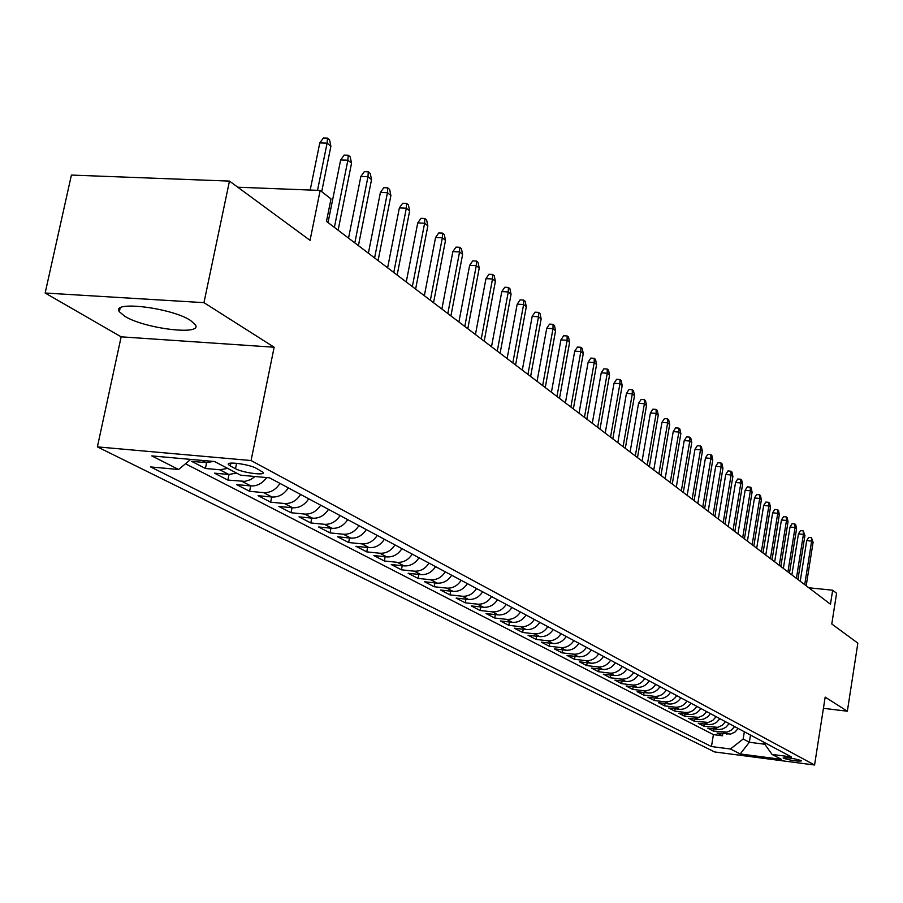 <?xml version="1.0" encoding="UTF-8"?>
<svg xmlns="http://www.w3.org/2000/svg" width="903" height="903" viewBox="0 0 903 903"><rect width="100%" height="100%" fill="white"/><g stroke="black" fill="none" stroke-linecap="round" stroke-linejoin="round"><path stroke-width="1.35" d="M190.499 320.43C171.457 307.709 110.471 300.327 119.354 311.727L124.682 316.208C144.435 328.737 203.31 335.86 195.33 324.662L190.499 320.43M801.142 760.586C793.263 758.249 787.258 757.38 783.138 757.989L783.522 758.283C791.4 760.619 797.394 761.477 801.514 760.879L801.142 760.586M97.389 446.883L714.6 751.928L814.574 765.01L251.068 460.541L97.389 446.883L121.149 336.83L274.151 347.226L203.954 302.652L45.15 293.024L121.149 336.83M45.15 293.024L71.405 175.069L229.464 181.097L310.056 240.345L320.159 190.443L237.794 187.214M823.423 708.313L847.353 711.214L857.85 643.15L831.787 623.984L836.584 593.271L832.668 590.212L808.828 587.785M203.954 302.652L229.464 181.097M213.492 461.433L206.087 462.641L191.617 461.331L205.432 468.476L206.629 462.675M236.586 473.093L228.786 474.47L214.485 473.161L227.861 480.069L229.012 474.493M266.656 477.574C262.389 483.444 257.084 486.232 250.763 485.927L236.631 484.606L249.589 491.3L250.684 485.927M288.328 487.88C284.14 494.257 278.711 497.305 272.04 497.022L258.089 495.702L270.64 502.181L271.679 496.989M308.736 498.795C304.616 505.07 299.254 508.073 292.662 507.779L278.869 506.448L291.037 512.735L292.041 507.723M328.511 509.371C324.459 515.557 319.177 518.503 312.664 518.209L299.028 516.866L310.824 522.961L311.783 518.119M347.7 519.631C343.704 525.727 338.49 528.616 332.056 528.311L318.578 526.968L330.024 532.894L330.949 528.21M366.313 529.587C362.385 535.592 357.227 538.436 350.872 538.132L337.541 536.777L348.66 542.522L349.551 537.996M384.385 539.26C380.513 545.175 375.422 547.974 369.135 547.647L355.963 546.304L366.765 551.88L367.611 547.5M401.937 548.64C398.121 554.476 393.098 557.23 386.879 556.903L373.853 555.548L384.351 560.977L385.163 556.722M418.992 557.761C415.222 563.506 410.267 566.215 404.115 565.888L391.236 564.533L401.44 569.804L402.219 565.696M435.573 566.632C431.848 572.299 426.961 574.963 420.877 574.635L408.145 573.27L418.055 578.405L418.811 574.41M451.692 575.245C448.023 580.832 443.181 583.462 437.176 583.124L424.579 581.769L434.219 586.758L434.941 582.886M467.37 583.631C463.747 589.151 458.972 591.736 453.024 591.397L440.562 590.043L449.954 594.885L450.653 591.138M482.62 591.792C479.053 597.233 474.335 599.784 468.454 599.434L456.128 598.079L465.259 602.809L465.937 599.163M497.474 599.739C493.952 605.1 489.291 607.617 483.466 607.267L471.276 605.913L480.17 610.518L480.825 606.974M511.933 607.471C508.468 612.765 503.851 615.236 498.095 614.898L486.028 613.543L494.697 618.024L495.318 614.582M526.031 615.011C522.6 620.237 518.04 622.675 512.34 622.325L500.397 620.971L508.852 625.339L509.45 621.998M539.757 622.348C536.371 627.517 531.867 629.922 526.223 629.56L514.405 628.217L522.645 632.472L523.232 629.222M553.144 629.515C549.803 634.606 545.344 636.976 539.768 636.615L528.063 635.272L536.1 639.426L536.664 636.265M566.192 636.491C562.896 641.525 558.483 643.862 552.963 643.5L541.382 642.157L549.216 646.209L549.769 643.128M578.925 643.297C575.662 648.275 571.306 650.578 565.842 650.216L554.374 648.873L562.016 652.824L562.546 649.833M591.352 649.946C588.124 654.856 583.812 657.124 578.405 656.763L567.05 655.431L574.511 659.292L575.03 656.368M603.475 656.425C600.292 661.278 596.025 663.524 590.664 663.163L579.433 661.831L586.713 665.59L587.21 662.757M615.315 662.757C612.166 667.554 607.945 669.766 602.64 669.405L591.51 668.073L598.621 671.753L599.107 668.988M626.874 668.942C623.759 673.683 619.582 675.862 614.333 675.5L603.317 674.18L610.259 677.769L610.733 675.072M638.161 674.981C635.091 679.666 630.96 681.821 625.756 681.46L614.841 680.14L621.636 683.65L622.088 681.009M649.201 680.885C646.164 685.512 642.067 687.646 636.92 687.273L626.106 685.964L632.743 689.395L633.184 686.822M659.98 686.652C656.978 691.224 652.925 693.335 647.823 692.962L637.123 691.653L643.602 695.005L644.031 692.499M670.523 692.285C667.554 696.811 663.547 698.899 658.49 698.527L647.88 697.218L654.235 700.502L654.641 698.053M680.839 697.805C677.905 702.274 673.931 704.329 668.92 703.968L658.411 702.658L664.619 705.875L665.026 703.482M690.919 703.2C688.018 707.625 684.09 709.656 679.124 709.284L668.717 707.986L674.789 711.124L675.173 708.787M700.784 708.471C697.917 712.851 694.023 714.86 689.102 714.487L678.785 713.201L684.734 716.271L685.106 713.991M710.435 713.641L707.884 716.722L703.618 719.138L699.825 719.657L688.65 718.291L694.463 721.305L694.836 719.07M719.894 718.698L716.587 722.355L713.133 724.127L709.374 724.646L698.301 723.292L704.001 726.226L704.363 724.048M729.139 723.642L725.877 727.265L722.456 729.014L718.732 729.522L707.76 728.168L713.336 731.058L713.686 728.924M320.159 190.443L331.006 198.908L326.48 221.37L830.467 604.22L832.668 590.212M230.288 465.971L235.48 468.713C242.647 472.788 266.25 475.881 263.112 472.325L256.317 468.318C249.205 464.198 225.219 461.061 228.527 464.673L230.288 465.971L230.875 463.126M763.035 741.769L772.042 754.423L791.412 756.94L269.568 477.845L240.57 475.181L214.587 461.535L151.783 455.902L178.636 469.504L150.575 466.93L711.462 746.544L730.425 749.005L743.169 739.015L749.332 742.255L764.796 744.241M772.042 754.423L781.422 759.344L740.212 753.96L730.425 749.005M185.454 463.77L713.415 734.624L722.479 735.787L722.818 733.699M738.202 728.484L734.963 732.073L730.674 734.049L717.016 732.954L722.479 735.787M734.602 726.565L731.351 730.166L727.039 732.152L713.336 731.058M725.459 721.678L722.186 725.312L717.829 727.321L704.001 726.226M716.135 716.689L712.817 720.368L708.426 722.4L694.463 721.305M706.597 711.587L703.256 715.311L698.809 717.366L684.734 716.271M696.868 706.372C693.978 710.774 690.073 712.794 685.14 712.422L674.789 711.124M686.912 701.055C684 705.503 680.049 707.534 675.072 707.173L664.619 705.875M676.742 695.615C673.785 700.107 669.8 702.173 664.777 701.8L654.235 700.502M666.335 690.05C663.355 694.599 659.325 696.687 654.257 696.315L643.602 695.005M655.691 684.361C652.677 688.955 648.614 691.077 643.489 690.705L632.743 689.395M644.81 678.537C641.762 683.187 637.653 685.332 632.484 684.971L621.636 683.65M633.68 672.588C630.587 677.284 626.445 679.462 621.219 679.09L610.259 677.769M622.28 666.482C619.153 671.245 614.966 673.446 609.694 673.085L598.621 671.753M610.609 660.24C607.448 665.059 603.215 667.283 597.888 666.922L586.713 665.59M598.655 653.851C595.461 658.727 591.172 660.985 585.799 660.624L574.511 659.292M586.419 647.304C583.18 652.237 578.846 654.528 573.416 654.167L562.016 652.824M573.868 640.599C570.594 645.589 566.215 647.914 560.729 647.553L549.216 646.209M561.011 633.725C557.693 638.782 553.268 641.13 547.726 640.769L536.1 639.426M547.828 626.671C544.475 631.795 539.994 634.177 534.395 633.816L522.645 632.472M534.305 619.435C530.908 624.628 526.381 627.043 520.715 626.693L508.852 625.339M520.433 612.02C516.99 617.268 512.407 619.729 506.685 619.368L494.697 618.024M506.199 604.4C502.711 609.728 498.072 612.211 492.293 611.862L480.17 610.518M491.582 596.59C488.049 601.985 483.353 604.502 477.506 604.163L465.259 602.809M476.57 588.553C472.98 594.027 468.239 596.59 462.325 596.24L449.954 594.885M461.151 580.302C457.516 585.855 452.708 588.451 446.737 588.113L434.219 586.758M445.292 571.825C441.612 577.446 436.747 580.087 430.708 579.76L418.055 578.405M428.993 563.111C425.257 568.811 420.335 571.497 414.229 571.17L401.44 569.804M412.231 554.149C408.438 559.928 403.46 562.648 397.286 562.332L384.351 560.977M394.983 544.915C391.134 550.785 386.089 553.562 379.847 553.234L366.765 551.88M377.228 535.423C373.323 541.371 368.21 544.193 361.9 543.877L348.66 542.522M358.942 525.648C354.981 531.686 349.8 534.542 343.411 534.237L330.024 532.894M340.092 515.568C336.074 521.697 330.837 524.609 324.369 524.304L310.824 522.961M320.678 505.183C316.592 511.403 311.275 514.371 304.74 514.078L291.037 512.735M300.654 494.472C296.5 500.793 291.116 503.806 284.49 503.524L270.64 502.181M279.986 483.421C275.776 489.844 270.313 492.914 263.608 492.632L249.589 491.3M255.041 476.513L250.718 479.595L244.95 481.367L227.861 480.069M227.635 468.386L219.801 469.786L205.432 468.476M274.151 347.226L251.068 460.541M847.353 711.214L825.173 697.127L814.574 765.01M750.495 735.065L749.332 742.255L740.212 753.96M744.343 731.769L743.169 739.015M190.668 459.39L178.636 469.504M713.415 734.624L711.462 746.544M317.529 190.341L327.1 143.137L319.786 142.911L323.409 137.99L327.473 138.103L327.1 143.137L330.893 146.241L321.705 191.65M319.786 142.911L310.192 190.048M327.473 138.103L329.572 139.841L330.893 146.241M334.392 227.364L347.881 160.192L340.645 159.955L344.19 155.09L348.208 155.226L347.881 160.192L351.549 163.206L338.117 230.197M340.645 159.955L328.037 222.544M348.208 155.226L350.24 156.908L351.549 163.206M354.823 242.884L367.984 176.706L360.85 176.446L364.315 171.66L368.277 171.796L367.984 176.706L371.539 179.629L358.423 245.627M360.85 176.446L348.535 238.121M368.277 171.796L370.253 173.421L371.539 179.629M374.598 257.919L387.455 192.7L380.411 192.429L383.809 187.7L387.726 187.847L387.455 192.7L390.897 195.533L378.097 260.572M380.411 192.429L368.39 253.201M387.726 187.847L389.633 189.427L390.897 195.533M393.764 272.48L406.327 208.198L399.363 207.916L402.693 203.243L406.564 203.401L406.327 208.198L409.657 210.941L397.151 275.054M399.363 207.916L387.624 267.807M406.564 203.401L408.416 204.925L409.657 210.941M412.344 286.59L424.613 223.222L417.739 222.917L421.012 218.312L424.828 218.481L424.613 223.222L427.853 225.885L415.628 289.084M417.739 222.917L406.26 281.973M424.828 218.481L426.622 219.96L427.853 225.885M430.359 300.27L442.357 237.794L435.562 237.478L438.768 232.929L442.538 233.098L442.357 237.794L445.495 240.367L433.542 302.697M435.562 237.478L424.342 295.71M442.538 233.098L444.287 234.543L445.495 240.367M447.832 313.544L459.571 251.937L452.854 251.61L456.004 247.117L459.729 247.298L459.571 251.937L462.618 254.432L450.924 315.892M452.854 251.61L441.883 309.029M459.729 247.298L461.422 248.686L462.618 254.432M464.797 326.434L476.276 265.663L469.639 265.324L472.732 260.888L476.423 261.069L476.276 265.663L479.233 268.089L467.799 328.715M469.639 265.324L458.905 321.965M476.423 261.069L478.059 262.423L479.233 268.089M481.265 338.952L492.507 278.993L485.949 278.643L488.986 274.252L492.632 274.444L492.507 278.993L495.386 281.352L484.189 341.165M485.949 278.643L475.441 334.528M492.632 274.444L494.223 275.765L495.386 281.352M497.271 351.109L508.276 291.94L501.797 291.579L504.777 287.256L508.378 287.447L508.276 291.94L511.064 294.231L500.104 353.254M501.797 291.579L491.503 346.729M508.378 287.447L509.924 288.734L511.064 294.231M512.825 362.916L523.605 304.525L517.193 304.164L520.117 299.886L523.684 300.089L523.605 304.525L526.314 306.76L515.579 365.015M517.193 304.164L507.114 358.581M523.684 300.089L525.185 301.331L526.314 306.76M527.939 374.406L538.504 316.772L532.172 316.389L535.05 312.167L538.56 312.37L538.504 316.772L541.145 318.94L530.625 376.438M532.172 316.389L522.295 370.117M538.56 312.37L540.028 313.578L541.145 318.94M542.647 385.581L553.008 328.681L546.733 328.297L549.566 324.121L553.042 324.324L553.008 328.681L555.571 330.791L545.254 387.556M546.733 328.297L537.059 381.326M553.042 324.324L554.476 325.509L555.571 330.791M556.959 396.451L567.118 340.262L560.91 339.878L563.698 335.747L567.14 335.961L567.118 340.262L569.612 342.316L559.499 398.37M560.91 339.878L551.417 392.241M567.14 335.961L568.529 337.101L569.612 342.316M570.888 407.027L580.843 351.549L574.714 351.143L577.446 347.068L580.855 347.283L580.843 351.549L583.282 353.547L573.36 408.901M574.714 351.143L565.402 402.862M580.855 347.283L582.209 348.4L583.282 353.547M584.444 417.333L594.219 362.532L588.146 362.126L590.844 358.085L594.208 358.31L594.219 362.532L596.59 364.473L586.848 419.161M588.146 362.126L579.026 413.213M594.208 358.31L595.529 359.394L596.59 364.473M597.662 427.367L607.245 373.232L601.24 372.815L603.893 368.83L607.222 369.056L607.245 373.232L609.559 375.129L599.998 429.151M601.24 372.815L592.289 423.281M607.222 369.056L608.509 370.117L609.559 375.129M610.53 437.142L619.943 383.662L614.006 383.244L616.614 379.294L619.909 379.52L619.943 383.662L622.19 385.513L612.81 438.881M614.006 383.244L605.213 433.101M619.909 379.52L621.162 380.558L622.19 385.513M623.081 446.68L632.314 393.821L626.445 393.403L629.007 389.498L632.269 389.735L632.314 393.821L634.516 395.627L625.305 448.362M626.445 393.403L617.81 442.673M632.269 389.735L633.488 390.739L634.516 395.627M635.306 455.97L644.392 403.731L638.568 403.314L641.096 399.453L644.324 399.679L644.392 403.731L646.525 405.492L637.484 457.618M638.568 403.314L630.091 451.997M644.324 399.679L645.521 400.661L646.525 405.492M647.248 465.034L656.165 413.405L650.408 412.976L652.892 409.161L656.086 409.398L656.165 413.405L658.253 415.12L649.359 466.637M650.408 412.976L642.067 461.106M656.086 409.398L657.249 410.346L658.253 415.12M658.885 473.872L667.644 422.841L661.944 422.401L664.405 418.631L667.565 418.868L667.644 422.841L669.687 424.512L660.951 475.441M661.944 422.401L653.761 469.978M667.565 418.868L668.694 419.805L669.687 424.512M670.24 482.507L678.853 432.052L673.22 431.611L675.636 427.875L678.763 428.112L678.853 432.052L680.851 433.677L672.261 484.042M673.22 431.611L665.161 478.646M678.763 428.112L679.869 429.027L680.851 433.677M681.336 490.927L689.802 441.036L684.214 440.596L686.596 436.894L689.7 437.142L689.802 441.036L691.743 442.628L683.3 492.428M684.214 440.596L676.302 487.112M689.7 437.142L690.772 438.034L691.743 442.628M692.161 499.156L700.491 449.818L694.96 449.378L697.308 445.71L700.378 445.958L700.491 449.818L702.387 451.376L694.08 500.612M694.96 449.378L687.183 495.375M700.378 445.958L701.428 446.827L702.387 451.376M702.737 507.193L710.932 458.397L705.457 457.945L707.771 454.322L710.808 454.57L710.932 458.397L712.783 459.92L704.622 508.615M705.457 457.945L697.805 503.445M710.808 454.57L711.835 455.417L712.783 459.92M713.077 515.049L721.136 466.772L715.718 466.32L717.998 462.731L721 462.979L721.136 466.772L722.942 468.262L714.905 516.437M715.718 466.32L708.178 511.324M721 462.979L722.005 463.815L722.942 468.262M723.179 522.713L731.103 474.967L725.741 474.515L727.987 470.96L730.967 471.208L731.103 474.967L732.875 476.423L724.974 524.079M725.741 474.515L718.325 519.033M730.967 471.208L731.949 472.021L732.875 476.423M733.044 530.219L740.855 482.97L735.539 482.518L737.751 478.996L740.708 479.245L740.855 482.97L742.582 484.392L734.805 531.551M735.539 482.518L728.247 526.562M740.708 479.245L741.668 480.046L742.582 484.392M742.706 537.545L750.382 490.803L745.122 490.34L747.312 486.864L750.235 487.112L750.382 490.803L752.075 492.191L744.422 538.854M745.122 490.34L737.943 533.933M750.235 487.112L751.172 487.891L752.075 492.191M752.143 544.723L759.705 498.456L754.49 498.004L756.658 494.551L759.547 494.81L759.705 498.456L761.364 499.822L753.824 545.999M754.49 498.004L747.424 541.134M759.547 494.81L760.473 495.566L761.364 499.822M761.376 551.744L768.837 505.951L763.667 505.488L765.8 502.079L768.667 502.328L768.837 505.951L770.451 507.283L763.024 552.986M763.667 505.488L756.703 548.189M768.667 502.328L769.57 503.073L770.451 507.283M770.417 558.607L777.754 513.288L772.641 512.825L774.74 509.439L777.585 509.698L777.754 513.288L779.345 514.586L772.031 559.826M772.641 512.825L765.778 555.085M777.585 509.698L778.465 510.421L779.345 514.586M779.266 565.323L786.502 520.455L781.422 520.004L783.499 516.651L786.321 516.9L786.502 520.455L788.048 521.742L780.835 566.52M781.422 520.004L774.661 561.835M786.321 516.9L787.179 517.611L788.048 521.742M787.924 571.904L795.058 527.487L790.023 527.025L792.078 523.706L794.866 523.966L795.058 527.487L796.57 528.74L789.47 573.078M790.023 527.025L783.364 568.438M794.866 523.966L795.712 524.654L796.57 528.74M796.401 578.349L803.433 534.373L798.444 533.91L800.476 530.614L803.241 530.874L803.433 534.373L804.923 535.592L797.913 579.489M798.444 533.91L791.886 574.906M803.241 530.874L804.923 535.592M804.708 584.659L811.639 541.111L806.695 540.649L808.693 537.387L811.436 537.646L811.639 541.111L813.095 542.308L806.187 585.776M806.695 540.649L800.227 581.25M811.436 537.646L813.095 542.308M206.087 462.641L201.764 460.383M726.96 734.229L723.326 732.333M717.795 729.455L714.081 727.513M708.437 724.567L704.633 722.592M698.877 719.578L694.994 717.558M689.102 714.487L685.14 712.422M679.124 709.284L675.072 707.173M668.92 703.968L664.777 701.8M658.49 698.527L654.257 696.315M647.823 692.962L643.489 690.705M636.92 687.273L632.484 684.971M625.756 681.46L621.219 679.09M614.333 675.5L609.694 673.085M602.64 669.405L597.888 666.922M590.664 663.163L585.799 660.624M578.405 656.763L573.416 654.167M565.842 650.216L560.729 647.553M552.963 643.5L547.726 640.769M539.768 636.615L534.395 633.816M526.223 629.56L520.715 626.693M512.34 622.325L506.685 619.368M498.095 614.898L492.293 611.862M483.466 607.267L477.506 604.163M468.454 599.434L462.325 596.24M453.024 591.397L446.737 588.113M437.176 583.124L430.708 579.76M420.877 574.635L414.229 571.17M404.115 565.888L397.286 562.332M386.879 556.903L379.847 553.234M369.135 547.647L361.9 543.877M350.872 538.132L343.411 534.237M332.056 528.311L324.369 524.304M312.664 518.209L304.74 514.078M292.662 507.779L284.49 503.524M272.04 497.022L263.608 492.632M250.763 485.927L242.06 481.389M228.786 474.47L219.801 469.786M236.597 463.295L235.48 468.713M120.155 307.991L119.354 311.727M228.741 463.634L228.527 464.673"/></g></svg>

